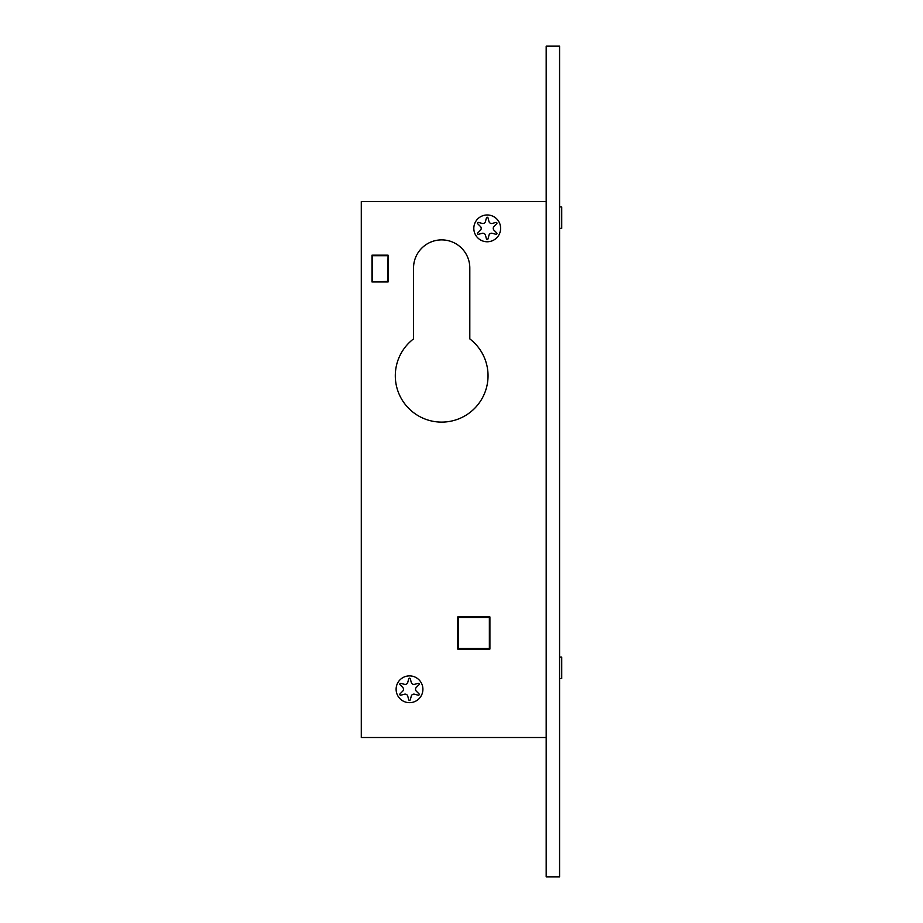 <?xml version="1.0" encoding="UTF-8"?>
<svg xmlns="http://www.w3.org/2000/svg" width="923" height="923" viewBox="0 0 923 923"><rect width="100%" height="100%" fill="white"/><g stroke="black" fill="none" stroke-linecap="round" stroke-linejoin="round"><path stroke-width="1.38" d="M372.534 281.423L372.534 255.163L388.075 255.163L388.075 281.965L372.004 281.965L372.004 255.163L372.004 281.965L387.545 281.423L388.075 255.163L387.545 281.423M372.534 255.706L387.545 255.706M496.159 234.327A0.808 0.808 0 0 0 496.724 232.954L494.036 230.265A2.677 2.677 0 0 1 494.036 226.47L496.724 223.781A0.808 0.808 0 0 0 495.951 222.431L492.271 223.424A2.677 2.677 0 0 1 488.982 221.52L488.002 217.84A0.808 0.808 0 0 0 486.444 217.84L485.463 221.52A2.677 2.677 0 0 1 482.175 223.424L478.495 222.431A0.808 0.808 0 0 0 477.722 223.781L480.421 226.47A2.677 2.677 0 0 1 480.421 230.265L477.722 232.954A0.808 0.808 0 0 0 478.495 234.304L482.175 233.311A2.677 2.677 0 0 1 485.463 235.215L486.444 238.895A0.808 0.808 0 0 0 488.002 238.895L488.982 235.215A2.677 2.677 0 0 1 492.271 233.311L495.951 234.304A0.808 0.808 0 0 0 496.159 234.327M418.454 695.238A0.808 0.808 0 0 0 419.019 693.865L416.319 691.165A2.677 2.677 0 0 1 416.319 687.381L419.019 684.681A0.808 0.808 0 0 0 418.246 683.343L414.554 684.324A2.677 2.677 0 0 1 411.277 682.432L410.285 678.751A0.808 0.808 0 0 0 408.739 678.751L407.747 682.432A2.677 2.677 0 0 1 404.47 684.324L400.79 683.343A0.808 0.808 0 0 0 400.017 684.681L402.705 687.381A2.677 2.677 0 0 1 402.705 691.165L400.017 693.865A0.808 0.808 0 0 0 400.79 695.204L404.47 694.223A2.677 2.677 0 0 1 407.747 696.115L408.739 699.796A0.808 0.808 0 0 0 410.285 699.796L411.277 696.115A2.677 2.677 0 0 1 414.554 694.223L418.246 695.204A0.808 0.808 0 0 0 418.454 695.238M409.512 702.668A13.395 13.395 0 0 0 422.907 689.273A13.395 13.395 0 0 0 409.512 675.878A13.395 13.395 0 0 0 396.117 689.273A13.395 13.395 0 0 0 409.512 702.668M487.229 241.768A13.395 13.395 0 0 0 500.624 228.373A13.395 13.395 0 0 0 487.229 214.967A13.395 13.395 0 0 0 473.822 228.373A13.395 13.395 0 0 0 487.229 241.768M559.58 206.925L561.715 206.925L561.715 228.373L559.58 228.373M559.58 657.118L561.715 657.118L561.715 678.555L559.58 678.555M441.667 422.111A46.358 46.358 0 0 0 469.807 338.903L469.807 268.028A28.14 28.14 0 0 0 441.667 239.888A28.14 28.14 0 0 0 413.539 268.028L413.539 338.903A46.358 46.358 0 0 0 441.667 422.111M546.174 46.15L546.174 876.85L559.58 876.85L559.58 46.15L546.174 46.15M457.75 649.077L489.905 649.077L489.905 616.922L457.75 616.922L457.75 649.077M546.174 737.512L361.285 737.512L361.285 201.572L546.174 201.572M489.363 648.546L458.281 648.546L458.281 617.452L489.363 617.452L489.363 648.546"/></g></svg>
